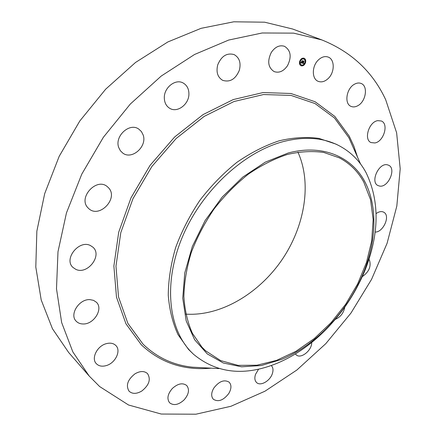 <?xml version="1.0" encoding="UTF-8"?>
<svg xmlns="http://www.w3.org/2000/svg" width="436" height="436" viewBox="0 0 436 436"><rect width="100%" height="100%" fill="white"/><g stroke="black" fill="none" stroke-linecap="round" stroke-linejoin="round"><path stroke-width="0.65" d="M318.422 59.906C321.681 56.903 324.929 55.955 328.166 57.067C334.935 59.34 334.848 72.425 328.177 78.535C324.847 81.63 321.517 82.562 318.198 81.336C311.669 78.992 311.718 66.027 318.422 59.906M89.162 376.006L68.697 352.544L52.456 328.744L41.207 299.979L35.801 267.061L36.858 231.145L44.679 193.682L59.171 156.361L79.821 120.957L105.692 89.167L135.525 62.462L167.833 41.96L201.083 28.329L233.794 21.8L264.674 22.198L292.67 29.027L321.839 39.921C351.411 51.851 372.698 71.787 385.691 99.719L396.635 132.827L400.199 168.792L396.825 206.059L387.086 243.299L371.576 279.334L350.925 313.113L325.796 343.661L296.883 370.011L264.963 391.212L230.955 406.27L195.949 414.2L161.282 414.047L128.555 405.006L99.642 386.552L89.162 376.006L72.839 351.912L61.661 322.569L56.495 288.79L57.988 251.746L66.446 212.953L81.761 174.171L103.381 137.269L130.315 104.041L161.222 76.055L194.554 54.484L228.704 40.047L262.14 32.989L293.537 33.125L321.839 39.921M193.573 354.315L188.554 349.454L178.068 334.701C172.694 323.049 169.424 309.876 168.258 295.183C168.41 279.841 170.885 263.944 175.675 247.49C181.779 231.058 189.889 215.28 200.01 200.168C211.106 185.785 223.406 173.168 236.922 162.312C250.836 152.725 264.914 145.559 279.165 140.801C293.205 137.514 306.464 136.713 318.929 138.392L335.834 144.065L338.287 145.286C350.348 151.472 359.613 160.601 366.082 172.683C379.631 200.931 379.402 233.14 365.395 269.306C355.002 295.014 339.6 317.255 319.196 336.036C306.176 347.835 292.234 356.877 277.378 363.166C244.819 376.491 216.883 373.543 193.573 354.315L190.559 351.323C167.953 327.632 163.287 281.264 183.006 235.511C202.653 189.785 244.618 151.477 283.945 141.422C304.715 136.31 322.831 137.596 338.287 145.286M281.536 359.417L261.371 365.515L241.642 366.818L223.281 362.992L207.274 353.912L194.609 339.72L186.188 320.885L182.749 298.229L184.766 272.947L192.32 246.52L205.078 220.632L222.278 196.979L242.792 177.081L265.252 162.165L288.201 152.998C321.686 144.093 350.277 156.001 363.973 180.095C377.581 204.408 376.813 238.972 364.049 271.41C354.294 295.537 339.84 316.411 320.689 334.036C308.475 345.099 295.423 353.558 281.536 359.417M297.913 152.142C312.214 183.556 304.666 226.954 281.454 260.548C258.177 294.098 220.218 316.443 185.78 314.116M363.777 182.079L370.535 199.677L373.156 219.548L371.723 240.786L366.453 262.516L357.651 283.912L345.704 304.203L331.06 322.656L314.236 338.592L295.826 351.372L276.479 360.414L256.946 365.215L238.034 365.363L220.632 360.588L205.656 350.833L201.928 347.127L192.434 333.371C187.627 322.526 184.771 310.29 183.878 296.665C184.205 282.452 186.668 267.753 191.257 252.564C197.045 237.397 204.658 222.861 214.098 208.953C224.42 195.726 235.827 184.128 248.324 174.171C261.175 165.38 274.157 158.818 287.275 154.486C300.191 151.505 312.372 150.834 323.806 152.458L339.279 157.821C349.825 163.375 357.989 171.457 363.777 182.079M141.814 391.01C136.572 394.073 132.315 394.128 129.051 391.174C125.655 385.446 127.634 379.663 134.986 373.821C140.141 370.873 144.316 370.796 147.515 373.598C151.063 379.298 149.167 385.102 141.814 391.01M377.734 120.647L381.32 120.99C389.021 123.824 383.74 141.635 374.911 142.954L371.074 142.577C363.515 139.705 368.872 121.818 377.734 120.647M106.449 365.542C102.171 366.796 98.781 366.158 96.285 363.635C91.031 358.463 97.043 346.135 106.046 343.732C110.172 342.587 113.447 343.187 115.867 345.53C121.317 350.642 115.48 362.975 106.449 365.542M387.348 164.808L388.623 165.233C396.7 168.612 388.105 188.052 379.489 186.047L377.985 185.551C370.006 182.123 378.78 162.568 387.348 164.808M82.954 323.97C80.164 323.91 77.908 322.983 76.186 321.196C69.111 314.558 79.248 298.725 90.007 299.641L93.533 300.36L96.345 302.208C103.664 308.715 93.865 324.613 82.954 323.97M376.11 213.602C378.96 211.553 381.495 211.079 383.724 212.185L384.16 212.457C390.482 216.316 382.999 232.481 375.14 232.061M75.864 269.372L72.992 267.464C63.356 259.148 79.058 239.451 90.432 245.544L92.814 247.114C102.76 255.185 87.603 275.121 75.864 269.372M368.965 259.387L369.434 260.047C371.396 266.374 369.009 271.906 362.283 276.647M87.93 207.798C77.804 197.721 96.541 177.234 107.245 186.586L108.717 187.987C118.559 198.424 99.512 218.512 88.917 208.751L87.93 207.798M344.789 307.102C343.666 313.021 340.489 317.108 335.273 319.37M118.766 147.624C114.265 136.364 129.47 122.293 138.708 129.045L141.417 131.563L143.15 134.964C147.412 146.409 131.999 160.235 122.783 153.085L120.369 150.725L118.766 147.624M311.751 342.402L311.696 343.317C311.217 351.035 300.758 359.019 296.333 354.959L295.401 353.934M164.312 97.686C164.083 87.445 175.588 78.535 183.136 82.987C186.979 85.216 188.908 88.895 188.919 94.023C189.001 104.34 177.343 113.142 169.762 108.341C166.203 106.133 164.383 102.585 164.312 97.686M271.247 365.532C273.143 367.428 273.492 370.18 272.298 373.788C269.955 381.037 260.483 386.41 256.624 382.579C254.722 380.715 254.357 377.979 255.523 374.361L258.592 369.167M217.728 64.85C221.412 56.053 226.878 52.631 234.116 54.582C239.44 57.645 241.173 62.888 239.326 70.316C235.549 79.189 229.995 82.529 222.676 80.338C217.624 77.281 215.978 72.12 217.728 64.85M228.807 393.463C223.51 400.319 218.371 402.265 213.384 399.289C210.997 396.526 211.133 392.798 213.804 388.095C219.09 381.271 224.202 379.293 229.145 382.17C231.625 384.944 231.516 388.71 228.807 393.463M271.306 52.413C275.16 46.837 279.558 44.804 284.495 46.303C290.801 50.347 291.82 56.784 287.558 65.607C283.64 71.27 279.165 73.264 274.135 71.597C268.058 67.553 267.115 61.154 271.306 52.413M184.09 399.91C178.515 404.919 173.686 405.872 169.599 402.777C166.705 398.766 167.626 393.991 172.367 388.454C177.91 383.522 182.689 382.541 186.717 385.517C189.725 389.528 188.848 394.324 184.09 399.91M354.621 84.137C356.931 82.905 359.084 82.671 361.079 83.45C368.365 85.925 365.957 101.599 357.787 105.725C355.389 107.038 353.155 107.261 351.084 106.4C343.993 103.877 346.391 88.208 354.621 84.137M299.685 61.323C300.704 58.822 302.186 57.786 304.126 58.233C305.592 59.034 306.056 60.522 305.522 62.702C304.492 65.215 303.004 66.239 301.058 65.776C299.614 64.975 299.156 63.493 299.685 61.323M300.306 61.471C301.113 59.498 302.279 58.686 303.81 59.04C304.96 59.667 305.325 60.838 304.906 62.555C304.094 64.533 302.927 65.34 301.39 64.98C300.251 64.348 299.892 63.182 300.306 61.471M302.268 63.155L302.595 62.708L302.927 63.171L303.423 61.122L304.001 61.258L303.243 63.095L303.712 62.877L303.2 63.225L303.761 62.948L303.783 63.514L302.268 63.155M302.23 63.024L302.54 62.599L302.23 63.024M302.655 62.904L303.309 60.942L303.963 61.1L303.363 61.007L302.911 63.073L302.671 62.926M300.807 62.839L301.172 62.375L301.75 62.909L301.995 62.114L301.701 62.795L301.222 62.495L301.685 62.74L301.619 61.569L302.039 61.972L302.208 60.855L302.835 61.007L302.132 63.149L300.807 62.839M300.796 62.664L301.134 62.244L300.796 62.664M301.548 61.465L301.347 62.234L301.576 61.498M301.974 61.803L302.088 60.653L302.824 60.827L302.143 60.718L301.974 61.803M301.363 65.438L301.712 65.52L301.363 65.438M299.815 61.356L300.17 61.443L299.815 61.356M299.826 63.994L300.181 64.076L299.826 63.994M303.511 58.506L303.865 58.588L303.511 58.506M301.347 59.078L301.701 59.165L301.347 59.078M305.391 62.67L305.037 62.588L305.391 62.67M303.87 64.937L303.516 64.855L303.87 64.937M305.391 60.043L305.037 59.961L305.391 60.043M302.333 62.043L301.985 63.084L300.829 62.817M302.655 60.964L302.333 61.907M301.886 62.086L301.472 62.037M303.62 63.204L302.268 63.149M303.827 61.214L303.243 63.095M302.459 62.915L302.737 63.127M303.821 61.062L303.314 60.969M302.688 60.795L302.143 60.718M300.987 65.743C302.851 66.147 304.301 65.16 305.325 62.789M305.402 62.544C305.887 60.457 305.434 59.007 304.05 58.206M303.734 59.007L303.658 58.98C302.164 58.626 301.009 59.405 300.186 61.323M300.121 61.547L300.132 63.629L301.32 64.948M301.548 65.242L301.38 65.651M300.006 61.165L299.728 61.182M300.012 63.798L299.848 64.206M303.696 58.31L303.527 58.724M301.532 58.887L301.363 59.296M305.222 62.397L304.944 62.419M303.701 64.659L303.538 65.068M305.222 59.765L305.053 60.179M218.883 368.573L192.554 367.188C173.386 365.215 156.862 357.509 142.975 344.069L127.846 323.327L118.516 296.932L115.971 266.134L120.783 232.677L132.947 198.718L151.821 166.579L176.149 138.512L204.201 116.39L233.99 101.523L263.518 94.541L291.008 95.408L315.015 103.55L334.499 118.009L348.833 137.591L360.539 163.958M211.166 368.164C183.91 370.693 160.622 362.894 141.302 344.778L125.966 323.834L116.488 297.161L113.878 266.025L118.712 232.192L130.996 197.835L150.082 165.326L174.694 136.942L203.078 114.586L233.211 99.582L263.082 92.563L290.877 93.484L315.135 101.762L334.81 116.412L349.274 136.228L353.896 146.234L357.444 156.878M364.049 271.41L365.395 269.306M320.689 334.036L319.196 336.036"/></g></svg>
